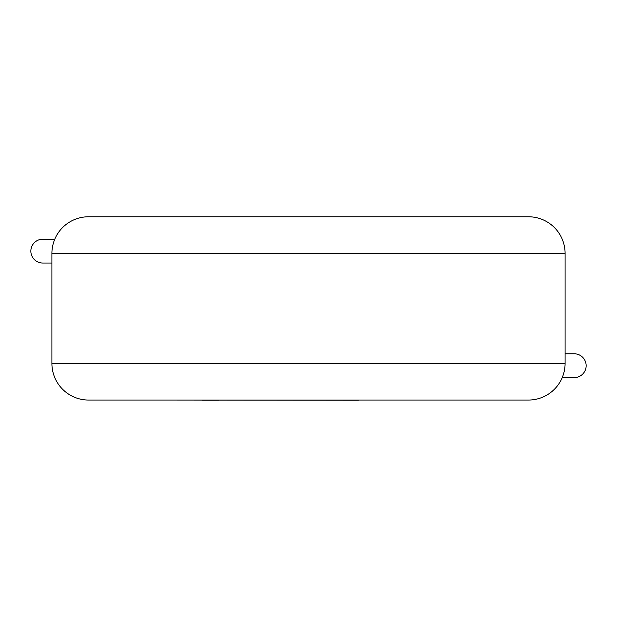 <?xml version="1.0" encoding="UTF-8"?>
<svg xmlns="http://www.w3.org/2000/svg" width="617" height="617" viewBox="0 0 617 617"><rect width="100%" height="100%" fill="white"/><g stroke="black" fill="none" stroke-linecap="round" stroke-linejoin="round"><path stroke-width="0.93" d="M562.226 377.612L574.234 377.612A11.916 11.916 90 0 1 574.226 377.612A11.916 11.916 90 0 0 586.15 365.696A11.916 11.916 90 0 0 574.234 353.788A11.916 11.916 90 0 1 574.234 353.788L565.095 353.788M51.905 263.035L42.766 263.035A11.916 11.916 -90 0 1 30.85 251.119A11.916 11.916 -90 0 1 42.774 239.203L54.774 239.203M88.563 216.768L528.437 216.768A36.658 36.658 0 0 1 565.095 253.425L51.905 253.425A36.658 36.658 0 0 1 88.563 216.768M51.905 253.425L51.905 363.39A36.658 36.658 0 0 0 88.563 400.047L528.437 400.047A36.658 36.658 0 0 0 565.095 363.39L565.095 253.425M358.377 400.232L172.097 400.047M218.649 400.232L202.538 400.232M51.905 363.39L565.095 363.39"/></g></svg>

